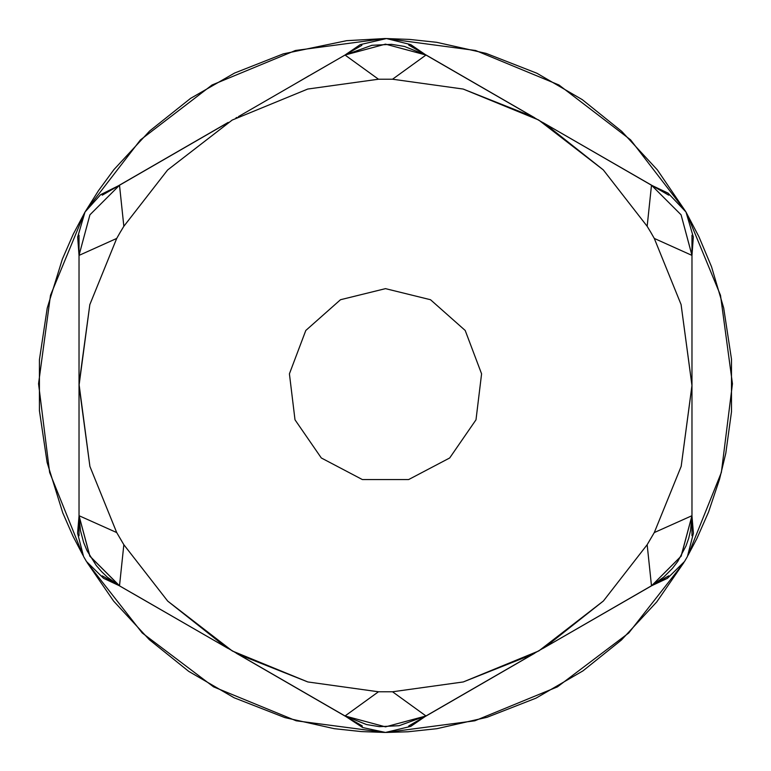 <?xml version="1.0" encoding="UTF-8"?>
<svg xmlns="http://www.w3.org/2000/svg" width="771" height="771" viewBox="0 0 771 771"><rect width="100%" height="100%" fill="white"/><g stroke="black" fill="none" stroke-linecap="round" stroke-linejoin="round"><path stroke-width="1.16" d="M603.442 601.014L538.813 650.907L463.313 681.969L532.318 654.512L545.482 646.888L603.442 601.014L647.197 544.74L654.251 532.52L681.159 466.339L691.963 385.567L681.111 304.516L654.251 238.48L650.782 232.341L647.197 226.26L603.336 169.871L545.482 124.102L532.318 116.488L463.169 89.002L392.555 79.24L378.445 79.24L307.687 89.031L232.206 120.131L167.558 169.986L232.187 120.093L307.687 89.041M463.313 681.969L392.555 691.76L378.445 691.76L345.032 715.999L362.698 727.554L385.5 732.44M167.558 169.986L123.803 226.26L120.218 232.341L116.749 238.48L89.841 304.661L79.037 384.083L89.889 466.484L116.749 532.52L123.803 544.74L167.664 601.129L225.518 646.898L238.682 654.512L307.831 681.998L378.445 691.76M385.5 288.672L430.497 299.765L465.183 330.499L481.615 373.829L476.035 419.838L449.705 457.974L408.669 479.514L362.331 479.514L321.295 457.974L294.965 419.838L289.385 373.829L305.817 330.499L340.503 299.765L385.5 288.672M392.555 79.24L426.006 55.02L410.789 44.622L386.493 38.56L360.211 44.622L344.994 55.02L378.445 79.24M654.251 238.48L691.953 255.346L693.36 236.996L685.959 212.015L668.033 193.145L651.447 185.185L647.197 226.26M685.573 211.36L630.543 139.879L558.956 85.012L475.649 50.462L386.223 38.56M123.803 226.26L119.505 185.194L100.664 194.726L85.022 212.054L77.649 236.986L79.047 255.346L116.749 238.48M116.749 532.52L78.989 515.674L79.047 255.288L89.899 214.83L119.515 185.204L89.889 214.82L79.037 255.297M78.989 516.011L77.553 533.243L83.557 556.479L86.458 561.5L103.584 578.317L119.216 585.69M84.656 212.69L50.491 295.245L38.55 383.775L49.614 472.411L82.95 555.303M647.197 544.74L651.485 585.864L681.111 556.18L692.011 515.674L654.251 532.52M651.784 585.69L667.416 578.317L684.542 561.5L687.443 556.479L693.447 533.243L692.011 516.011M688.05 555.303L721.386 472.411L732.45 383.775L720.509 295.254L686.344 212.69M385.471 732.44L410.779 726.378L426.006 715.98L392.555 691.76M426.006 715.98L399.108 725.665L379.457 726.619L366.485 724.576L345.032 715.999L385.5 726.851L425.978 716.008L532.588 654.406M87.171 562.608L142.298 632.943L213.538 686.845L296.189 720.76L384.787 732.44M226.163 647.332L119.515 585.864L123.803 544.74M386.223 732.44L474.811 720.76L557.462 686.845L628.702 632.943L683.829 562.608M384.777 38.56L295.351 50.472L212.035 85.022L140.457 139.888L85.417 211.37M603.336 169.88L538.678 120.016L463.169 89.002M681.15 466.339L692.001 385.423L681.111 304.516M167.664 601.12L232.322 650.984L307.831 681.998M89.85 304.661L78.999 385.577L89.889 466.484M386.493 38.56L384.507 38.56M345.032 55.001L371.892 45.335L391.543 44.381L404.524 46.424L425.968 55.001L385.5 44.149L345.022 54.992L238.384 116.614M686.46 212.902L685.448 211.158M691.953 515.712L691.963 255.297L681.121 214.83L651.485 185.204L681.121 214.858L691.953 255.346M545.531 124.035L668.862 195.169M532.337 116.45L534.168 117.471M685.621 211.437L657.335 169.871L621.754 131.34L582.25 99.661L536.867 73.235L486.135 53.421L436.675 42.318L409.584 39.379L386.136 38.56M409.131 45.277L424.686 54.269M425.958 55.001L532.588 116.594M544.837 123.668L651.485 185.204M652.661 185.888L668.341 194.928M501.15 98.399L534.486 117.645M542.977 122.541L638.908 177.928M534.65 117.732L408.649 44.94M444.26 65.545L458.273 73.64M85.542 211.158L84.54 212.902M79.028 381.5L79.037 380.749M78.989 235.271L79.028 380.845M84.704 212.613L73.274 234.182L62.345 259.143L47.243 308.082L39.446 359.787L39.388 410.615L47.147 462.484L62.711 512.782L72.937 536.115L82.979 555.361M79.037 535.18L79.047 517.1M79.047 253.948L79.037 235.82M79.037 501.757L79.037 380.276M79.037 380.064L79.037 267.402M79.037 481.499L79.037 535.729M79.037 235.271L79.037 294.84M79.037 390.184L78.989 535.729M687.443 556.479L684.542 561.5M691.953 515.654L690.556 530.506L688.676 538.341L686.036 545.945L677.796 561.404L672.379 568.449L663.696 577.132L651.447 585.815M651.485 585.864L681.15 556.199L692.011 515.674M688.021 555.361L696.878 538.553L708.588 512.021L719.574 479.302L725.839 453.213L731.515 411.83L731.506 359.18L723.709 307.889L711.546 266.805L698.912 236.649L686.296 212.613M691.963 235.82L691.953 253.938M691.953 518.796L691.963 535.18M691.963 267.498L691.963 389.162M691.963 389.201L691.963 501.998M691.963 294.956L691.963 235.271M692.011 535.729L691.963 384.189M691.972 380.845L692.011 235.271M691.972 381.5L691.963 380.749M691.963 466.802L691.963 433.129M384.517 732.44L386.483 732.44M225.469 646.965L102.138 575.831M238.663 654.55L236.832 653.529M87.142 562.56L113.655 601.12L149.246 639.66L188.75 671.339L234.133 697.765L284.865 717.579L334.315 728.682L361.416 731.621L384.864 732.44M361.869 725.723L346.314 716.731M345.042 715.999L238.412 654.406M116.845 584.254L102.659 576.072M269.821 672.591L236.514 653.355M228.023 648.459L132.12 593.082M236.35 653.268L362.351 726.06M326.75 705.455L312.727 697.36M86.458 561.5L83.557 556.479M119.553 585.815L107.391 577.18L101.55 571.639L96.288 565.557L87.017 550.687L83.625 542.476L80.444 530.602L79.047 515.654M79.037 515.703L89.879 556.17L119.515 585.806M78.989 515.674L89.841 556.19L119.515 585.864M545.531 646.965L668.862 575.831M532.337 654.55L534.168 653.529M386.136 732.44L407.955 731.737L436.858 728.662L487.012 717.319L536.047 698.16L582.972 670.837L621.378 640.007L656.757 601.862L683.858 562.56M668.341 576.072L652.671 585.112M651.485 585.796L544.837 647.332M424.696 716.731L409.131 725.723M639.178 592.909L542.977 648.459M534.486 653.355L501.15 672.601M458.225 697.389L444.212 705.484M408.649 726.06L534.65 653.268M612.029 608.589L641.27 591.704M611.943 608.637L622.37 602.623L611.943 608.637M384.864 38.56L346.68 40.709L283.236 53.912L234.577 73.033L190.543 98.428L149.651 130.974L113.877 169.601L98.457 190.601L85.379 211.447M102.649 194.928L118.31 185.898M119.515 185.204L226.182 123.659M346.189 54.336L361.888 45.258M131.407 178.323L228.052 122.531M310.443 74.96L334.971 60.803M228.197 122.444L102.138 195.169M236.948 117.385L236.311 117.761M236.408 117.703L235.791 118.05M192.711 142.934L159.722 161.977M292.46 85.34L309.181 75.683L292.46 85.34"/></g></svg>
